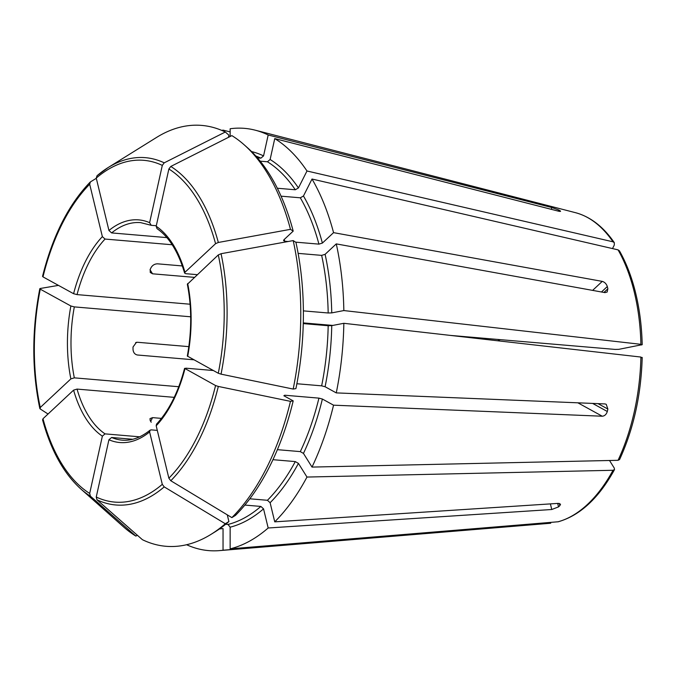 <?xml version="1.0" encoding="UTF-8"?>
<svg xmlns="http://www.w3.org/2000/svg" width="676" height="676" viewBox="0 0 676 676"><rect width="100%" height="100%" fill="white"/><g stroke="black" fill="none" stroke-linecap="round" stroke-linejoin="round"><path stroke-width="1.01" d="M221.821 130.434A211.884 116.331 94.9 0 1 223.046 130.113L223.046 130.958M137.414 535.291L135.851 536.076A778236.744 631949.956 -61.2 0 1 90.432 496.201L89.68 493.429L102.363 436.155L105.042 433.874L139.645 436.814M42.901 420.185L42.985 418.74L73.591 390.136L77.047 389.089L174.231 397.353M135.851 536.076A211.199 115.951 94.9 0 1 123.488 526.849L80.79 488.934C63.637 473.377 50.886 450.309 42.537 419.737M230.153 136.484L230.153 128.753A211.884 116.331 94.9 0 1 255.173 130.172A211.884 116.331 94.9 0 1 268.186 134.989L551.768 207.515L558.545 209.898L558.275 211.115M560.556 211.275L559.855 210.625A161.539 88.683 -85.1 0 0 558.545 209.898M559.686 211.394L559.855 210.625C561.122 211.461 560.615 211.63 558.334 211.132L274.752 138.597A211.884 116.331 94.9 0 1 306.988 170.994L298.437 187.953L295.294 189.77L277.321 188.241M612.507 248.582L614.298 245.025L614.29 242.659L613.031 241.822L306.988 170.994M260.201 161.167L267.442 161.775L270.121 159.502L274.752 138.597M48.038 414.016A778236.812 337924.356 -13.6 0 1 40.18 408.938L40.264 407.493L70.87 378.898L74.326 377.85L178.768 386.723M58.457 285.382A778236.82 154052.812 12.5 0 0 40.18 288.5L40.264 289.167L70.87 305.991L74.326 306.896L190.674 316.79M40.18 408.938L39.816 408.465C31.814 370.051 31.806 330.133 39.808 288.703M40.18 288.5L40.264 289.167A171.501 94.158 94.9 0 0 40.264 407.493M450.537 335.423L615.245 349.424L618.802 349.34L642.166 344.684M641.558 344.963L640.907 344.321L343.839 310.563L331.747 312.895L328.181 312.988L303.372 310.875M298.124 253.373L321.649 255.376L325.105 254.328L336.276 243.892A211.884 116.331 94.9 0 1 343.839 310.563M42.901 276.205L42.985 276.881L73.591 293.705L77.047 294.609L190.083 304.217M96.313 178.303A778236.736 555787.866 46.9 0 0 90.44 181.903L89.688 184.227L102.363 236.625L105.05 239.059L172.186 244.763M90.44 181.903L90.128 182.148C68.487 204.625 52.618 236.042 42.529 276.408M641.558 357.697L640.907 357.055L343.839 323.305A211.884 116.331 94.9 0 1 336.268 392.891L604.978 403.927L606.228 404.307L607.859 409.039L598.04 403.648M619.537 459.57L618.05 460.305L312.008 467.082L303.456 453.41L300.313 451.619L277.397 449.667M293.198 400.885L290.46 401.35A211.199 115.951 94.9 0 1 231.86 517.613L235.476 515.399A208.267 114.345 94.9 0 0 293.198 400.885L283.878 395.764L284.706 395.223L318.928 398.13L322.384 399.034L333.547 405.178A211.884 116.331 94.9 0 1 312.008 467.082M225.302 132.014A778236.744 631949.956 118.8 0 0 164.226 162.831A174.281 95.688 94.9 0 0 108.118 167.564L97.006 175.768A174.281 95.688 94.9 0 1 108.118 167.564L156.604 137.405A211.199 115.951 94.9 0 1 225.302 132.014L228.919 135.183L228.437 137.355M257.463 157.88L260.877 158.167L263.555 155.894L268.186 134.989M97.006 175.768L96.254 178.084L108.937 230.482L111.616 232.916L166.862 237.614M164.226 162.831L162.299 165.383L149.624 222.657L151.221 225.302L156.308 225.733M609.524 460.491L614.29 468.122L614.484 469.592L613.022 470.276L306.98 477.053A211.884 116.331 94.9 0 1 274.743 521.847L270.113 502.724L267.434 500.291L249.816 498.795M614.509 469.609C598.86 498.06 580.126 515.442 558.308 521.754L230.144 548.853L230.144 527.187L228.006 524.458L225.666 524.263M244.23 144.858A211.199 115.951 94.9 0 1 290.469 229.341A778236.736 337924.322 166.4 0 0 218.331 242.464L215.568 243.681L184.962 272.284A111.726 61.339 -85.1 0 0 156.19 226.266L168.873 168.992L170.8 166.448A778236.744 631949.956 118.8 0 1 231.868 135.623A211.199 115.951 94.9 0 1 244.23 144.858L247.627 147.875A208.267 114.345 94.9 0 1 293.198 231.107L283.886 239.811L283.557 240.605L284.706 241.222L288.103 241.509M281.064 196.167L300.321 197.806A187.489 102.938 94.9 0 1 318.928 244.129L322.384 243.081L333.555 232.645A211.884 116.331 94.9 0 0 312.016 179.03L303.465 195.989L300.321 197.806M295.606 242.152L318.928 244.129M293.198 231.107L290.469 229.341M550.737 523.199A156.587 85.97 94.9 0 1 548.996 523.376L223.038 550.222A211.884 116.331 94.9 0 1 219.421 550.619A211.884 116.331 94.9 0 1 186.601 544.729M293.181 389.063A211.199 115.951 94.9 0 0 293.19 240.588L295.919 242.346A208.267 114.345 94.9 0 1 295.919 388.599L293.181 389.063A778236.82 154052.812 -167.5 0 1 221.044 374.149L218.289 373.253L187.336 356.066M303.262 323.601L328.181 325.722A187.489 102.938 94.9 0 1 321.649 385.844L325.097 386.748L336.268 392.891M296.865 383.74L321.649 385.844M343.839 323.305L331.747 325.629L328.181 325.722M293.19 240.588A778236.736 337924.322 166.4 0 0 221.052 253.711L218.289 254.928L187.345 284.292C191.815 307.318 191.815 331.24 187.311 356.058M272.96 459.688L295.285 461.59A187.489 102.938 94.9 0 1 267.434 500.291M306.98 477.053L298.429 463.381L295.285 461.59M290.46 401.35A778236.744 154052.795 -167.5 0 1 218.323 386.444L215.568 385.548L184.616 368.344M231.86 517.613A778236.736 555787.866 -133.1 0 1 170.791 480.746L168.865 478.194L156.19 425.795L156.536 424.182M227.288 514.85L228.902 521.542A208.267 114.345 94.9 0 1 214.976 531.902L211.123 534.293A211.199 115.951 94.9 0 1 142.416 539.693A778236.744 631949.956 -61.2 0 1 96.998 499.817L96.246 497.037L108.929 439.763L111.616 437.482L132.733 439.282M228.902 521.542L225.294 523.748A778236.736 555787.866 -133.1 0 1 164.217 486.881L162.291 484.337L149.616 431.939L150.089 430.198L151.213 429.868L157.297 430.384M225.294 523.748A211.199 115.951 94.9 0 1 211.123 534.293M244.864 505.073L260.868 506.434L263.547 508.859L268.178 527.99L551.76 509.51L558.537 506.89A161.539 88.683 -85.1 0 0 559.846 505.665L559.297 503.4M150.038 269.766L152.556 273.805L150.241 272.462L150.216 269.335A109.157 59.927 94.9 0 1 151.221 267.341C152.751 265.034 154.872 263.86 157.584 263.826L182.343 265.938M333.547 405.178L602.257 416.222L577.879 402.82M156.19 425.795A111.726 61.339 -85.1 0 0 184.962 368.716L185.782 368.175L213.303 370.516M193.809 359.793L137.405 355.001C134.82 354.435 133.358 352.618 133.02 349.56A109.157 59.927 94.9 0 1 133.02 347.016L136.425 342.326L137.405 342.267L188.832 346.636M336.276 243.892L604.978 292.623L607.149 292.032L607.859 288.779A161.539 88.683 -85.1 0 0 607.589 287.655A161.539 88.683 -85.1 0 0 607.318 286.531L601.471 291.99M151.221 422.23A109.157 59.927 94.9 0 1 150.216 420.624L149.996 418.638L152.556 417.633L161.454 418.385M156.19 226.266L156.967 228.606C169.084 236.972 178.303 251.793 184.607 273.087M230.153 131.913L223.046 130.113M333.555 232.645L602.257 281.385C604.674 282.095 606.364 283.819 607.318 286.531M607.859 409.039A161.539 88.683 -85.1 0 1 607.31 411.498C606.355 414.413 604.674 415.985 602.257 416.222M274.743 521.847L558.325 503.375L560.522 504.195L559.846 505.665M152.556 273.805L194.291 277.354M111.616 232.916A109.157 59.927 -85.1 0 1 140.659 222.632L151.221 225.302M184.962 272.284L184.641 273.079L185.782 273.695L197.164 274.659M619.393 250.821L618.058 249.866L312.016 179.03M268.178 527.99A211.884 116.331 94.9 0 1 230.144 548.853M223.038 550.222L223.038 528.556A190.057 104.349 94.9 0 1 219.489 528.919M303.279 322.908L332.837 325.418M89.68 493.429A171.501 94.158 94.9 0 1 42.985 418.74M73.591 390.136A111.726 61.339 -85.1 0 0 102.363 436.155M90.432 496.201A174.281 95.688 94.9 0 1 80.79 488.934M77.047 389.089A109.157 59.927 -85.1 0 0 105.042 433.874M255.173 130.172L575.411 212.661A156.587 85.97 94.9 0 1 613.031 241.822M267.442 161.775A187.489 102.938 94.9 0 1 295.294 189.77M270.121 159.502A190.057 104.349 94.9 0 1 298.437 187.953M70.87 305.991A111.726 61.339 -85.1 0 0 70.87 378.898M618.058 249.866A156.587 85.97 94.9 0 1 634.384 292.514A156.587 85.97 94.9 0 1 640.907 344.321M321.649 255.376A187.489 102.938 94.9 0 1 328.181 312.988M325.105 254.328A190.057 104.349 94.9 0 1 331.747 312.895M42.985 276.881A171.501 94.158 94.9 0 1 89.688 184.227M102.363 236.625A111.726 61.339 -85.1 0 0 73.591 293.705M640.907 357.055A156.587 85.97 94.9 0 1 618.05 460.305M318.928 398.13A187.489 102.938 94.9 0 1 300.313 451.619M322.384 399.034A190.057 104.349 94.9 0 1 303.456 453.41M255.807 156.004A187.489 102.938 94.9 0 1 260.877 158.167M251.573 151.568A190.057 104.349 94.9 0 1 263.555 155.894M96.254 178.084A171.501 94.158 94.9 0 1 162.299 165.383M149.624 222.657A111.726 61.339 -85.1 0 0 108.937 230.482M613.022 470.276A156.587 85.97 94.9 0 1 557.852 521.83M284.241 239.481A187.489 102.938 94.9 0 1 284.706 241.222M303.465 195.989A190.057 104.349 94.9 0 1 322.384 243.081M168.873 168.992A171.501 94.158 94.9 0 1 215.568 243.681M170.8 166.448A174.281 95.688 94.9 0 1 218.331 242.464M331.747 325.629A190.057 104.349 94.9 0 1 325.097 386.748M218.289 254.928A171.501 94.158 94.9 0 1 218.289 373.253M187.683 356.429A111.726 61.339 -85.1 0 0 187.683 283.523M221.052 253.711A174.281 95.688 94.9 0 1 221.044 374.149M284.706 395.223A187.489 102.938 94.9 0 1 284.495 396.102M298.429 463.381A190.057 104.349 94.9 0 1 270.113 502.724M215.568 385.548A171.501 94.158 94.9 0 1 168.865 478.194M218.323 386.444A174.281 95.688 94.9 0 1 170.791 480.746M162.291 484.337A171.501 94.158 94.9 0 1 96.246 497.037M108.929 439.763A111.726 61.339 -85.1 0 0 149.616 431.939M498.499 339.504A109.157 59.927 -85.1 0 0 498.229 340.848M558.537 506.89L557.692 503.417M551.76 509.51L550.399 503.89M135.648 342.605L137.405 342.267M607.859 288.779L603.947 292.438M551.768 207.515L551.362 209.349M602.257 281.385L592.624 290.384M607.31 411.498L592.624 403.42M150.672 421.368L152.556 417.633M260.868 506.434A187.489 102.938 94.9 0 1 228.006 524.458M263.547 508.859A190.057 104.349 94.9 0 1 230.144 527.187M74.326 306.896A109.157 59.927 -85.1 0 0 74.326 377.85M105.05 239.059A109.157 59.927 -85.1 0 0 77.047 294.609M164.217 486.881A174.281 95.688 94.9 0 1 96.998 499.817M111.616 437.482A109.157 59.927 -85.1 0 0 122.17 440.152C131.448 440.955 140.752 437.634 150.072 430.181M575.411 212.661C590.334 216.675 603.305 226.663 614.315 242.642M619.419 250.804C626.373 263.057 631.815 277.253 635.727 293.392C639.614 309.498 641.769 326.601 642.2 344.684M642.2 357.427C641.118 394.97 633.573 429.023 619.562 459.587M499.361 340.974L499.64 339.597M184.59 368.335C178.303 392.148 168.949 410.755 156.511 424.156M548.996 523.376L219.421 550.619"/></g></svg>
